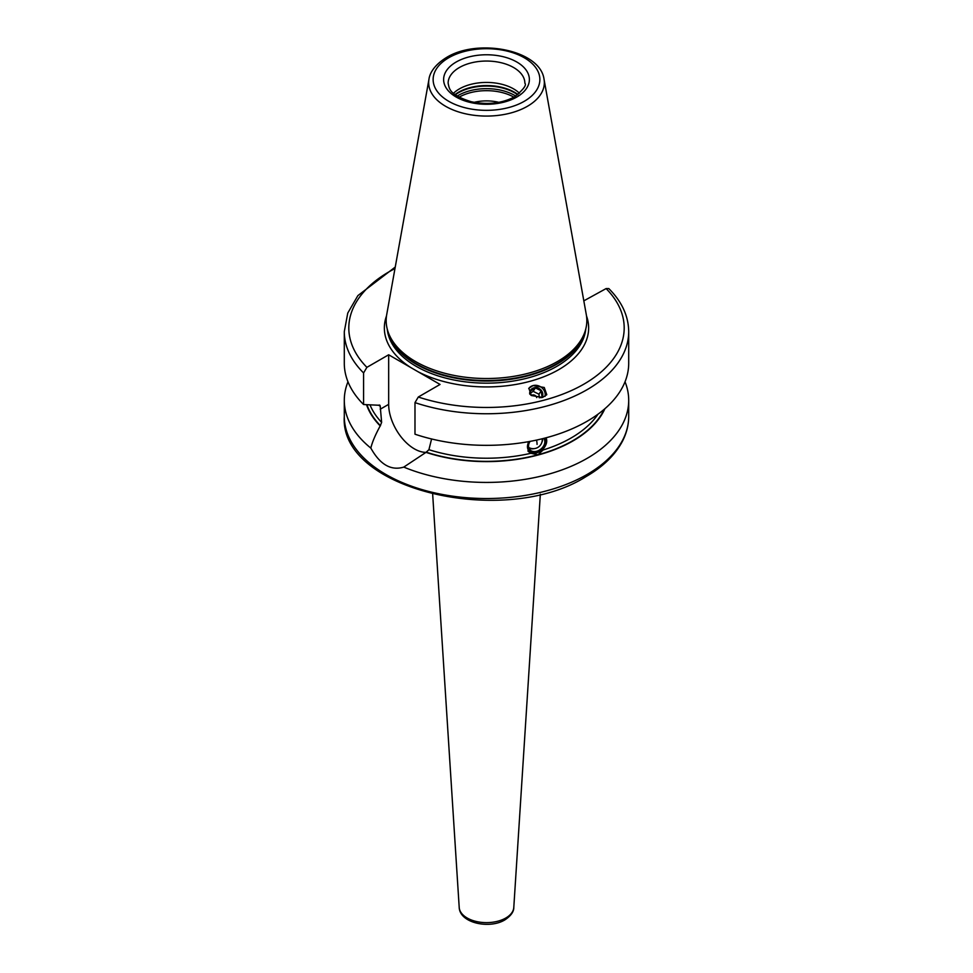 <?xml version="1.0" encoding="UTF-8"?>
<svg xmlns="http://www.w3.org/2000/svg" width="973" height="973" viewBox="0 0 973 973"><rect width="100%" height="100%" fill="white"/><g stroke="black" fill="none" stroke-linecap="round" stroke-linejoin="round"><path stroke-width="1.46" d="M394.965 268.572A137.692 79.494 0 0 0 366.894 367.344L363.586 372.939L363.586 404.525L378.533 405.23L380.212 406.106L379.932 405.255M546.035 437.789A11.287 8.356 -38.9 0 1 536.488 452.883A11.287 8.356 -38.9 0 1 527.913 450.998M546.145 437.765L543.116 450L538.008 454.768L530.844 453.296L528.108 451.265L528.157 441.73M529.02 441.584A10.387 7.687 141.1 0 0 528.582 450.39A10.387 7.687 141.1 0 0 536.865 452.615A10.387 7.687 141.1 0 0 545.233 438.008M431.598 438.908L428.923 449.696L426.004 452.372A122.318 70.615 0 0 0 604.902 408.696M366.517 404.707A122.318 70.615 0 0 0 380.2 425.919L381.635 422.391L380.212 406.106A119.63 69.071 180 0 1 379.239 404.987M583.824 300.852L606.106 288.58L608.806 288.58C621.869 301.642 628.497 316.006 628.704 331.647A142.204 82.097 180 0 1 557.395 402.822A142.204 82.097 180 0 1 414.985 402.615L414.985 434.201A142.204 82.097 180 0 0 557.395 434.408A142.204 82.097 180 0 0 628.704 363.233L628.704 331.647M414.985 402.615L418.293 397.02L440.051 384.444L388.665 354.78L388.665 404.354A36.342 20.98 -120 0 0 426.004 452.36L403.771 467.101C391.024 470.944 380.042 464.608 370.835 448.091C372.16 442.362 375.274 434.98 380.2 425.919M366.894 367.344L388.665 354.78M363.586 404.525A142.204 82.097 180 0 1 344.296 363.233L344.296 331.647A142.204 82.097 180 0 0 363.586 372.939M542.593 397.422L531.38 395.524L528.862 388.288L533.046 385.588L544.26 387.485L546.777 394.722L542.593 397.422M557.444 361.555A100.328 57.93 180 0 1 457.103 375.979A100.328 57.93 180 0 1 387.984 331.562A100.328 57.93 180 0 1 386.707 314.62L428.971 79.227A57.845 33.398 0 0 0 461.64 112.832A57.845 33.398 0 0 0 527.402 106.288A57.845 33.398 0 0 0 544.029 79.227L586.293 314.62A100.328 57.93 0 0 1 585.016 331.562A100.328 57.93 0 0 1 557.444 361.555M453.491 93.286A38.373 22.16 180 0 1 459.365 88.92A38.373 22.16 0 0 1 519.509 93.286M498.821 102.335A31.598 18.244 0 0 0 474.179 102.335M403.771 467.101A142.204 82.097 0 0 0 587.06 458.38A142.204 82.097 0 0 0 628.704 400.317A142.204 82.097 0 0 0 625.031 381.781M347.969 381.781A142.204 82.097 0 0 0 344.296 400.317A142.204 82.097 0 0 0 370.835 448.091M528.728 388.519A9.256 8.307 -146.7 0 1 533.046 385.588A9.256 8.307 33.3 0 1 542.022 387.886A9.256 8.307 33.3 0 1 545.062 396.364M529.738 394.114A6.775 6.081 -146.7 0 1 533.727 387.874A6.775 6.081 -146.7 0 1 541.462 390.574A6.775 6.081 -146.7 0 1 541.937 397.568M540.806 397.75L542.034 396.85L541.207 390.793L535.369 387.935L530.346 391.122L530.626 394.953M535.369 387.935L533.131 391.341L538.969 394.199L539.322 397.835M541.207 390.793L538.969 394.199M531.343 395.5A3.393 3.041 -146.7 0 1 536.707 397.604M530.419 393.165L533.131 391.341M529.981 441.401A9.462 6.993 -38.9 0 0 529.215 449.672A9.462 6.993 -38.9 0 0 536.865 451.861A9.462 6.993 141.1 0 0 544.296 445.987A9.462 6.993 141.1 0 0 544.272 438.251M530.054 441.389A9 6.665 -38.9 0 0 529.677 449.562A9 6.665 -38.9 0 0 536.682 451.253A9 6.665 141.1 0 0 543.785 438.373M534.068 448.638A9 6.665 -38.9 0 1 528.813 448.006M541.864 442.35A9 6.665 141.1 0 0 542.642 438.665M542.229 438.762A9.025 9.025 0 0 1 529.482 447.86A8.611 6.373 -38.9 0 1 528.643 447.373M428.923 449.696A119.63 69.071 0 0 0 530.844 453.296M543.116 450A119.63 69.071 0 0 0 597.994 414.194M370.032 404.926A119.63 69.071 0 0 0 381.635 422.391M426.308 452.19A121.893 70.372 0 0 0 538.008 454.768A121.893 70.372 0 0 0 604.184 409.329M366.955 404.732A121.893 70.372 0 0 0 380.504 425.736M388.665 404.354L380.212 409.232M410.959 367.648A102.141 58.964 180 0 1 386.476 316.006M418.293 397.02A137.692 79.494 0 0 0 583.861 384.177A137.692 79.494 0 0 0 606.106 288.58M586.524 316.006A102.141 58.964 0 0 1 558.721 369.655A102.141 58.964 180 0 1 417.745 371.577M387.23 328.996A99.428 57.407 180 0 0 451.058 379.385A99.428 57.407 180 0 0 556.811 366.347A99.428 57.407 0 0 0 585.77 328.996M584.858 332.024A99.428 57.407 0 0 1 556.811 364.218A99.428 57.407 180 0 1 455.291 378.132A99.428 57.407 180 0 1 388.142 332.024M387.984 331.562L388.774 333.946A99.526 57.456 180 0 0 457.334 377.998A99.526 57.456 180 0 0 556.872 363.683A99.526 57.456 0 0 0 584.226 333.946L585.016 331.562M524.24 101.314A53.369 30.82 0 0 0 524.24 57.735A53.369 30.82 0 0 0 448.76 57.735A53.369 30.82 0 0 0 448.76 101.314A53.369 30.82 0 0 0 524.24 101.314M456.179 62.017A42.885 24.763 0 0 0 456.179 97.032A42.885 24.763 0 0 0 516.821 97.032A42.885 24.763 0 0 0 516.821 62.017A42.885 24.763 0 0 0 456.179 62.017M459.365 67.538A38.373 22.16 0 0 0 448.127 83.204C449.38 88.494 448.711 94.661 471.273 101.727C487.643 105.048 502.068 103.406 514.571 96.801C523.352 89.601 526.782 85.077 524.873 83.204A38.373 22.16 0 0 0 501.18 62.734A38.373 22.16 0 0 0 459.365 67.538M517.989 94.539A39.638 22.878 0 0 0 458.478 92.253A39.638 22.878 180 0 0 455.011 94.539M455.34 94.782A39.723 22.938 180 0 1 458.405 92.788A39.723 22.938 0 0 1 517.66 94.782M515.763 96.084A39.723 22.938 0 0 0 458.405 95.366A39.723 22.938 180 0 0 457.237 96.084M513.902 97.178A38.932 22.476 0 0 0 459.098 97.178M513.793 907.444C513.866 911.725 510.898 915.873 504.878 919.886C489.528 929.3 459.791 923.134 459.207 907.444A27.305 15.763 0 0 0 476.515 921.54A27.305 15.763 0 0 0 505.814 918.013A27.305 15.763 0 0 0 513.793 907.444L540.331 494.235M587.06 474.483A142.204 82.097 0 0 0 628.704 416.432C628.68 424.897 626.612 433.131 622.513 441.122C615.277 454.877 603.151 466.687 586.123 476.551C504.829 528.217 339.066 489.93 344.296 416.432A142.204 82.097 0 0 0 432.085 492.277A142.204 82.097 0 0 0 587.06 474.483M537.06 444.381A9.025 3.114 -105.1 0 0 536.549 440.076M544.029 79.227C540.234 49.854 477.877 38.008 446.498 57.504C432.121 66.383 429.385 75.493 428.971 79.227M628.704 400.317L628.704 416.432M344.296 400.317L344.296 416.432M459.207 907.444L432.669 494.235M395.233 267.076L357.882 295.61L347.762 313.063L344.296 331.647"/></g></svg>
